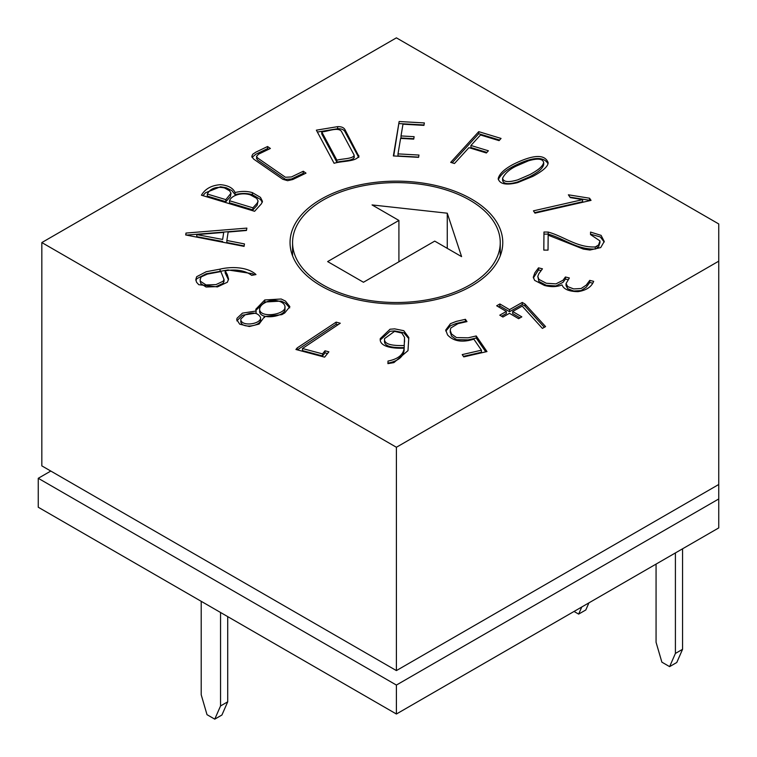 <?xml version="1.0" encoding="UTF-8"?>
<svg xmlns="http://www.w3.org/2000/svg" width="757" height="757" viewBox="0 0 757 757"><rect width="100%" height="100%" fill="white"/><g stroke="black" fill="none" stroke-linecap="round" stroke-linejoin="round"><path stroke-width="1.14" d="M656.064 564.097L656.064 642.267L661.864 662.148L669.614 666.633L676.777 662.489L682.568 649.298L675.405 653.433L675.405 552.932M682.568 649.298L682.568 548.797M675.405 653.433L669.614 666.633M574.052 611.457L578.641 614.107L585.804 609.972L588.927 602.865M581.764 607L578.641 614.107M220.552 612.489L220.552 705.95L214.761 719.15L207.011 714.674L201.211 694.784L201.211 601.323M214.761 719.15L221.924 715.015L227.715 701.815L227.715 616.624M396.403 714.012L718.743 527.913L718.743 498.967L396.403 685.066L396.403 714.012L38.257 507.237L38.257 478.292L396.403 685.066M568.375 194.804L589.561 198.211L591.037 200.378L534.972 213.143L533.448 210.843L582.616 199.649L570.286 197.596L568.375 194.804M590.555 232.087L601.096 235.38L604.237 241.464L600.717 247.577L589.93 250.037L583.306 249.072L548.163 235.153L548.03 250.122L543.81 250.113L543.971 232.03L548.191 232.068C564.012 236.439 577.212 247.785 595.295 246.943L598.513 245.05L599.989 240.934L590.526 234.575L590.555 232.087L590.555 234.159L600.329 236.969L604.19 242.022M589.75 280.383L593.677 281.349C591.435 286.979 586.183 290.414 577.913 291.653C568.98 291.492 563.681 289.24 562.016 284.897C556.783 287.007 550.916 287.187 544.425 285.436L534.641 280.383L533.288 277.223L534.839 272.861L538.52 267.855L542.447 268.82L538.852 273.703L537.782 276.419L538.918 279.371L546.289 283.25L555.96 283.875L563.019 280.251L565.422 276.996L569.349 277.961L566.056 283.572L567.712 286.619L573.674 288.928L581.13 288.512L586.24 285.143L589.75 280.383L589.75 282.456L592.39 283.099M518.611 318.688L509.48 313.313L502.922 317.032L499.771 315.177L506.329 311.458L496.677 305.781L499.885 303.964L509.537 309.641L522.254 302.44L525.017 304.059L545.579 326.598L542.4 328.406L522.198 306.112L512.688 311.496L521.819 316.871L518.611 318.688M462.205 354.598L481.433 350.188L473.844 339.164C462.253 342.789 453.481 341.369 447.548 334.906L445.741 330.024L450.481 323.655L456.225 321.413L465.413 319.303L466.984 321.593L457.976 323.665L450.841 327.951L450.216 330.44L451.513 333.998L456.499 337.603L468.167 337.811L476.229 335.957L486.978 351.57L463.786 356.888L462.205 354.598M387.915 363.634L388.01 361.061C397.993 359.064 403.367 354.749 404.134 348.135C392.552 348.731 379.191 346.659 380.26 338.644L390.035 329.229L394.643 328.86L403.765 330.686L408.799 337.527L407.985 350.652L393.895 362.612L387.915 363.634M244.085 246.385L185.692 234.963L185.985 233.061L246.867 228.103L246.46 230.478L228.15 232.049L226.863 240.48L244.464 243.924L244.085 246.385M321.195 285.985A106.368 61.412 180 0 1 290.045 242.562A106.368 61.412 180 0 1 396.403 181.15A106.368 61.412 180 0 1 502.771 242.562A106.368 61.412 180 0 1 437.111 299.299A106.368 61.412 180 0 1 321.195 285.985M718.743 484.489L396.403 670.588L41.834 465.877L41.834 242.562L396.403 37.85L718.743 223.949L718.743 498.967M41.834 242.562L396.403 447.264L718.743 261.165M450.689 162.367L478.736 131.652L501.058 138.446L499.071 140.632L480.515 134.983L470.93 145.476L488.379 150.785L486.382 152.971L468.943 147.662L454.465 163.512L450.689 162.367M400.604 138.389L398.002 153.879L418.971 155.053L418.583 157.352L393.366 155.942L399.147 121.517L424.355 122.927L423.948 125.378L402.979 124.205L401.011 135.938L414.126 136.676L413.719 139.127L400.604 138.389M358.752 157.04L358.752 155.374C358.042 161.799 341.927 160.815 334.092 163.285L316.36 130.166L337.641 126.646C341.416 126.542 343.877 127.573 345.022 129.731L358.941 156.538M267.571 146.517L270.391 148.467L258.667 154.116L256.453 156.387L257.749 158.081L285.436 177.252L291.407 176.958L303.273 171.243L306.008 173.135L292.722 179.541L287.632 180.696L282.806 179.286L253.604 159.055L251.778 156.377L252.743 154.239L255.875 152.138L267.571 146.517L267.571 148.58L268.631 149.318M254.598 211.298L201.419 195.202C205.185 188.815 211.553 185.304 220.514 184.68C228.198 185.399 233.052 188.01 235.067 192.533C241.36 191.001 247.142 191.038 252.412 192.647L260.474 197.378L262.461 201.371L261.383 203.822L254.598 211.298M255.98 274.564L251.693 275.359C245.164 270.523 236.316 269 225.16 270.779L227.318 274.659L228.567 279.021L227.393 282.219L217.401 286.922L198.741 284.679L196.565 282.266L195.817 279.484L196.678 276.702L206.226 271.716L220.088 269.132C232.721 266.114 248.447 267.382 255.98 274.564M264.77 299.961L281.178 299.006L285.455 301.078L289.855 306.613L284.708 312.991L281.803 314.647L264.562 316.558L259.112 324.053L249.337 326.522L239.695 324.176L236.742 319.596L237.064 318.233L242.448 313.133L256.093 311.013L255.8 309.263L264.77 299.961L264.77 302.034L281.178 301.078L285.455 303.15L289.713 307.862M324.999 350.794L328.879 351.825L324.611 357.153L295.93 349.497L297.198 347.917L336.155 322.132L340.281 323.23L302.44 348.513L322.529 353.879L324.999 350.794L324.999 352.857L327.516 353.528M532.881 176.372L517.656 182.617C506.13 185.427 499.639 184.102 498.201 178.652C499.327 173.855 504.361 169.076 513.312 164.307C533.269 154.466 544.879 153.926 548.134 162.698C548.134 166.313 543.043 170.864 532.881 176.372M322.984 284.944A103.832 59.945 180 0 1 292.571 242.562A103.832 59.945 180 0 1 356.67 187.178A103.832 59.945 180 0 1 469.832 200.17A103.832 59.945 180 0 1 500.245 242.562A103.832 59.945 180 0 1 436.146 297.946A103.832 59.945 180 0 1 322.984 284.944M372.056 204.929L447.264 213.2L461.59 256.623L434.726 241.114L363.455 282.257L327.639 261.581L398.911 220.438L372.056 204.929M50.795 471.053L38.257 478.292M396.403 670.588L396.403 447.264M447.264 248.353L447.264 213.2M398.911 261.79L398.911 220.438M452.175 162.812L478.736 133.724L478.736 131.652M478.736 133.724L499.582 140.064M486.902 152.412L470.93 147.549L470.93 145.476M418.621 157.106L398.002 155.951L398.002 153.879M393.716 155.961L399.147 121.517M399.147 123.59L424.015 124.981M413.786 138.72L401.011 138.011L401.011 135.938M317.372 132.049L337.641 128.718L337.641 126.646M337.641 128.718C341.416 128.614 343.877 129.636 345.022 131.803L358.752 157.447M354.115 155.053L341.341 131.198C337.66 126.873 327.762 131.595 321.744 131.869L336.903 160.2C341.937 158.591 353.774 158.961 354.115 155.053L354.267 157.513M336.903 160.2L336.903 162.263L321.744 133.932L321.744 131.869M336.903 162.263C341.937 160.664 353.774 161.023 354.115 157.125M256.916 157.361L256.453 158.45L257.749 160.143L285.436 179.324L291.407 179.03L303.273 173.315L303.273 171.243M303.273 173.315L304.248 173.987M252.024 157.409L255.875 154.21L267.571 148.58M202.895 195.656L205.535 192.742L220.514 186.752L226.286 187.774L231.916 190.622L235.067 194.606L235.067 192.533M235.067 194.606C241.36 193.073 247.142 193.101 252.412 194.71L260.474 199.451L262.3 202.318M250.33 194.88C241.578 192.004 231.349 195.467 229.503 200.737L252.923 207.834L257.153 203.179L258.08 201.012L256.708 198.362L250.33 194.88M252.923 207.834L252.923 209.897L229.503 202.81L229.503 200.737M224.469 187.935C216.152 186.269 210.437 188.304 207.314 194.029L225.841 199.63L231.008 193.196L229.589 190.783L224.469 187.935M225.841 199.63L225.841 201.703L207.314 196.091L207.314 194.029M252.923 209.897L257.153 205.251L258.08 201.012M225.841 201.703L230.412 196.669L231.017 193.196M223.712 232.418L196.782 234.604L222.643 239.439L223.712 232.418L222.643 239.439M222.643 241.502L196.782 236.676L196.782 234.604M185.985 235.02L185.985 233.061M186.402 235.096L246.508 230.204M244.161 245.94L226.863 242.552L226.863 240.48M200.766 281.49L206.065 284.944L216 284.594L223.183 281.226L223.958 279.305L220.874 271.583L207.361 274.1L201.135 276.911L200.122 279.57L200.766 283.553L206.065 287.017L216 286.657L223.183 283.298L223.958 281.377M228.482 279.816L225.16 272.851L225.16 270.779M195.921 280.601L196.678 278.775L206.226 273.788L228.018 269.956L252.327 273.674L254.38 274.857M200.227 280.525L200.766 283.553M264.562 317.552L264.562 316.558M236.875 320.873L242.448 315.205L256.093 313.086L256.093 311.013M255.904 310.304L264.77 302.034M259.736 311.193L259.736 310.342L259.594 311.193C259.575 320.571 285.54 316.861 285.039 309.093L284.906 307.815M265.168 302.658C261.856 304.295 260.001 306.453 259.594 309.121C259.575 318.508 285.54 314.789 285.039 307.02C284.869 300.964 272.236 298.088 265.168 302.658M240.906 320.713L240.783 321.157C240.471 329.144 261.354 326.381 260.588 319.653L260.588 317.58C258.033 312.66 252.866 311.77 245.088 314.903L240.783 319.085C240.471 327.071 261.354 324.308 260.588 317.58M297.198 349.829L297.198 347.917M297.359 349.876L336.155 324.195L336.155 322.132M336.155 324.195L338.067 324.706M322.529 353.879L322.529 355.951L302.44 350.586L302.44 348.513M322.529 355.951L324.999 352.857M404.229 345.533L404.541 337.395L401.91 333.08L394.548 331.377L384.537 338.616L384.537 340.688C383.685 347.122 394.312 347.813 404.229 347.605L404.229 345.533C394.312 345.75 383.685 345.05 384.537 338.616M404.446 341.975L404.493 338.597M387.991 363.634L388.01 361.061M388.01 363.133C397.993 361.127 403.367 356.821 404.134 350.198L404.134 348.135M380.317 339.921L390.035 331.301L394.643 330.923L403.765 332.758L408.761 338.54M463.435 356.386L481.433 352.251L481.433 350.188M445.835 331.074L450.481 325.718L456.225 323.476L465.413 321.375L465.413 319.303M465.413 321.375L465.754 321.876M450.245 331.888L451.513 336.061L456.499 339.675L468.167 339.874L476.229 338.029L476.229 335.957M476.229 338.029L485.748 351.854M501.56 316.227L506.329 313.53L506.329 311.458M498.466 306.831L499.885 306.027L499.885 303.964M499.885 306.027L509.537 311.704L509.537 309.641M509.537 311.704L522.254 304.503L522.254 302.44M522.254 304.503L525.017 306.131L525.017 304.059M525.017 306.131L544.33 327.308M520.031 317.883L512.688 313.559L512.688 311.496M533.392 277.942L538.52 269.927L538.52 267.855M538.52 269.927L541.16 270.571M537.782 276.419L538.918 281.434L546.289 285.313L555.96 285.947L563.019 282.323L565.422 279.068L565.422 276.996M565.422 279.068L568.053 279.712M566.037 283.553L566.037 285.626L567.712 288.682L573.674 290.991L581.13 290.584L586.24 287.206L589.75 282.456M543.829 250.113L543.971 232.03M543.971 234.102L548.191 234.14L548.191 232.068M548.191 234.14C564.012 238.502 577.212 249.857 595.295 249.006L595.295 246.943M595.295 249.006L597.103 248.343L597.103 246.28M597.103 248.343L598.513 247.113L599.951 242.467M569.964 197.123L589.561 200.283L589.561 198.211M534.641 212.641L582.616 201.722L582.616 199.649M502.591 178.217C503.377 182.049 508.43 182.588 517.75 179.854L529.995 174.555C535.871 171.205 542.296 167.6 543.677 162.585C542.835 158.696 537.754 158.109 528.452 160.815L516.265 166.086C509.622 169.246 505.07 173.296 502.591 178.217L502.582 180.28C503.377 184.112 508.43 184.661 517.75 181.917L529.995 176.618C535.871 173.277 542.296 169.672 543.677 164.657M498.333 179.664C500.273 175.085 505.26 170.656 513.312 166.37C531.991 156.869 543.554 155.999 547.992 163.749M220.552 705.95L227.715 701.815M252.412 194.71L252.412 192.647M220.088 271.205L220.088 269.132M292.571 242.562L292.571 255.875M500.245 242.562L500.245 255.875M256.661 156.387L256.661 158.45M224.044 279.276L224.044 281.349M200.227 279.57L200.227 281.642M284.906 309.102L284.906 307.03M240.906 321.157L240.906 320.381M404.55 339.912L404.55 341.984M445.788 330.024L445.788 330.781M450.245 330.44L450.245 332.503M599.951 240.934L599.951 242.997M604.19 241.455L604.19 242.032M543.706 164.657L543.706 162.585"/></g></svg>
